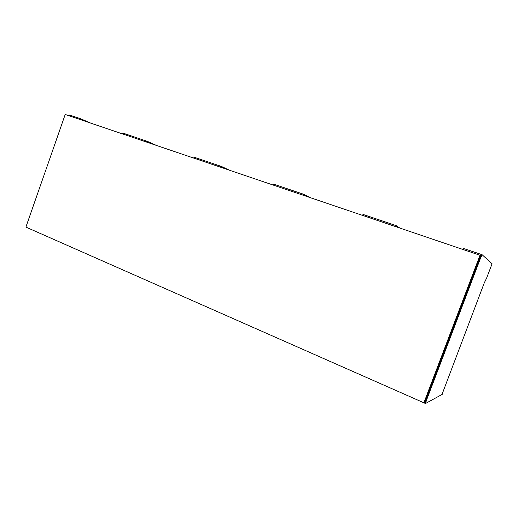 <?xml version="1.0" encoding="UTF-8"?>
<svg xmlns="http://www.w3.org/2000/svg" width="518" height="518" viewBox="0 0 518 518"><rect width="100%" height="100%" fill="white"/><g stroke="black" fill="none" stroke-linecap="round" stroke-linejoin="round"><path stroke-width="0.78" d="M423.899 402.797L424.747 402.337L425.906 399.3L426.696 399.611L425.466 403.509C425.123 403.392 425.427 402.059 426.359 399.501L479.882 258.812L479.409 258.65L480.529 255.704L480.011 255.264L65.216 114.465L25.9 227.098L423.899 402.797L480.011 255.264M441.983 394.489L484.259 282.912L486.642 278.024L492.081 263.753L482.109 254.72L463.83 248.562L463.06 249.508M479.409 258.65L425.906 399.3M220.079 167.036L221.413 166.712L221.277 166.382L228.982 170.053M219.658 166.887L220.959 166.297L194.729 157.414L193.473 157.899M226.211 315.52L254.377 327.978M254.72 328.108L254.332 327.939M273.465 184.661L272.992 184.991M175.505 293.136L175.032 292.929M149.844 281.811L175.084 292.974M104.422 261.758L103.885 261.525M81.203 251.508L103.95 261.564M88.254 122.287L80.633 119.004L79.053 119.159M40.287 233.443L39.698 233.184M29.513 228.691L39.763 233.229M69.872 115.119L68.02 115.417M425.543 403.503L442.281 394.327M425.925 403.328C425.543 403.341 425.809 402.097 426.722 399.605L480.212 258.935L426.722 399.605M407.944 395.752L425.349 403.457M78.619 119.017L80.128 118.596L80.633 119.004M464.024 248.627L482.044 254.701M363.694 214.64L396.412 225.699M303.904 194.379L310.386 197.688M274.443 184.414L303.684 194.289M221.322 166.401L229.435 170.208M147.293 141.323L156.676 145.513M80.549 118.719L90.922 123.193M480.212 258.935L481.999 254.714L479.882 258.812L480.212 258.935C481.241 256.41 481.934 255.134 482.31 255.128M463.539 248.769L462.82 249.43M399.974 228.095L396.704 226.12L395.791 226.677M311.661 353.25L343.305 367.236M362.898 214.73L362.192 215.274M308.799 197.144L303.995 194.697L302.849 195.124M302.434 194.988L303.58 194.282L303.995 194.697M274.553 184.421L273.064 185.017M227.396 169.516L221.413 166.712M194.975 157.491L193.305 157.945M154.286 144.697L147.377 141.621L145.908 141.854M145.474 141.712L146.892 141.207L147.377 141.621M123.588 133.314L121.84 133.689M363.455 214.562L362.341 215.32M395.396 226.541L396.335 225.699L396.704 226.12M67.968 115.397L69.541 115.009L80.581 118.739L90.831 123.161M309.078 197.241L303.58 194.282L274.268 184.35L272.967 184.984M156.494 145.448L146.892 141.207L123.29 133.217L121.775 133.663M363.235 214.549L396.335 225.699L395.752 226.664"/></g></svg>
